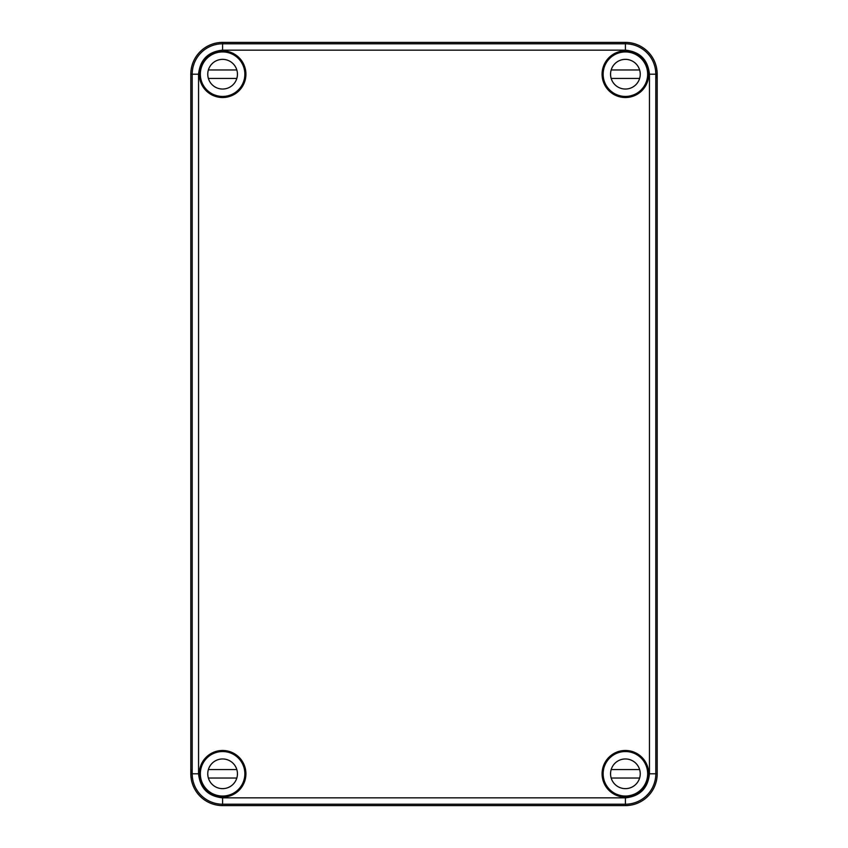 <?xml version="1.0" encoding="UTF-8"?>
<svg xmlns="http://www.w3.org/2000/svg" width="848" height="848" viewBox="0 0 848 848"><rect width="100%" height="100%" fill="white"/><g stroke="black" fill="none" stroke-linecap="round" stroke-linejoin="round"><path stroke-width="1.27" d="M200.372 772.56L200.17 772.358A22.472 22.472 0 0 0 236.772 791.237A22.472 22.472 0 0 0 230.115 752.621A22.472 22.472 0 0 0 205.163 759.628L205.693 759.32M199.28 773.8A23.32 23.32 0 0 0 222.6 797.12A23.32 23.32 0 0 0 245.92 773.8A23.32 23.32 0 0 0 222.6 750.48A23.32 23.32 0 0 0 199.28 773.8M199.333 773.8C199.863 779.821 199.884 779.821 199.386 773.8C199.884 767.779 199.863 767.779 199.333 773.8C199.863 779.821 199.884 779.821 199.386 773.8C199.884 767.779 199.863 767.779 199.333 773.8M223.84 51.972L224.042 51.77A22.472 22.472 0 0 0 205.163 88.372A22.472 22.472 0 0 0 245.072 74.2A22.472 22.472 0 0 0 236.772 56.763L237.08 57.293M199.28 74.2A23.32 23.32 0 0 0 222.6 97.52A23.32 23.32 0 0 0 245.92 74.2A23.32 23.32 0 0 0 222.6 50.88A23.32 23.32 0 0 0 199.28 74.2M610.92 57.293L611.228 56.763A22.472 22.472 0 0 0 617.885 95.379A22.472 22.472 0 0 0 647.872 74.2A22.472 22.472 0 0 0 623.958 51.77L624.16 51.972M648.614 74.2C648.126 80.221 648.137 80.221 648.667 74.2C648.137 68.179 648.116 68.179 648.614 74.2C648.126 80.221 648.137 80.221 648.667 74.2C648.137 68.179 648.116 68.179 648.614 74.2M602.08 74.2A23.32 23.32 0 0 0 625.4 97.52A23.32 23.32 0 0 0 648.72 74.2A23.32 23.32 0 0 0 625.4 50.88A23.32 23.32 0 0 0 602.08 74.2M642.307 759.32L642.837 759.628A22.472 22.472 0 0 0 602.928 773.8A22.472 22.472 0 0 0 623.958 796.23A22.472 22.472 0 0 0 647.83 772.358L647.628 772.56M602.08 773.8A23.32 23.32 0 0 0 625.4 797.12A23.32 23.32 0 0 0 648.72 773.8A23.32 23.32 0 0 0 625.4 750.48A23.32 23.32 0 0 0 602.08 773.8M192.178 773.8C192.538 779.821 192.507 779.821 192.093 773.8C192.114 768.267 192.146 768.267 192.178 773.8C192.538 779.821 192.507 779.821 192.093 773.8C192.114 768.267 192.146 768.267 192.178 773.8A30.411 30.411 0 0 0 222.6 804.211L625.4 804.211L625.4 805.6A31.8 31.8 0 0 0 657.2 773.8L655.811 773.8L655.811 74.2C655.854 79.733 655.886 79.733 655.907 74.2L657.2 74.2A31.8 31.8 0 0 0 625.4 42.4L625.4 43.789L222.6 43.789A30.411 30.411 0 0 0 192.189 74.2L192.189 773.8L198.549 773.8L198.549 74.2C200.075 59.699 208.099 51.675 222.6 50.149L625.4 50.149C639.901 51.675 647.925 59.699 649.451 74.2L649.451 773.8C647.925 788.301 639.901 796.325 625.4 797.851L625.4 804.211A30.411 30.411 0 0 0 655.811 773.8L649.451 773.8M625.4 50.149L625.4 43.789A30.411 30.411 0 0 1 655.811 74.2L655.822 74.2C655.854 79.733 655.886 79.733 655.907 74.2C655.493 68.179 655.462 68.179 655.822 74.2C655.462 68.179 655.493 68.179 655.907 74.2M611.228 791.237L610.92 790.707M642.837 88.372L642.307 88.68M205.693 88.68L205.163 88.372M192.093 773.8L190.8 773.8L190.8 74.2L198.549 74.2M222.6 50.149L222.6 42.4A31.8 31.8 0 0 0 190.8 74.2M222.6 42.4L625.4 42.4M657.2 74.2L657.2 773.8M625.4 805.6L222.6 805.6L222.6 797.851C208.099 796.325 200.075 788.301 198.549 773.8M190.8 773.8A31.8 31.8 0 0 0 222.6 805.6M237.08 790.707L236.772 791.237M647.83 772.358A22.472 22.472 0 0 0 642.837 759.628M623.958 51.77A22.472 22.472 0 0 0 611.228 56.763M236.772 56.763A22.472 22.472 0 0 0 224.042 51.77M205.163 759.628A22.472 22.472 0 0 0 200.17 772.358M232.076 94.34C225.759 97.149 219.441 97.149 213.124 94.34M244.86 74.2A22.26 22.26 0 0 1 222.6 96.46A22.26 22.26 0 0 1 200.34 74.2A22.26 22.26 0 0 1 222.6 51.94A22.26 22.26 0 0 1 244.86 74.2M237.44 74.2A14.84 14.84 0 0 0 222.6 59.36A14.84 14.84 0 0 0 207.76 74.2A14.84 14.84 0 0 0 222.6 89.04A14.84 14.84 0 0 0 237.44 74.2M236.825 69.96L208.375 69.96M208.375 78.44L236.825 78.44M634.876 94.34C628.559 97.149 622.241 97.149 615.924 94.34M647.66 74.2A22.26 22.26 0 0 1 625.4 96.46A22.26 22.26 0 0 1 603.14 74.2A22.26 22.26 0 0 1 625.4 51.94A22.26 22.26 0 0 1 647.66 74.2M640.24 74.2A14.84 14.84 0 0 0 625.4 59.36A14.84 14.84 0 0 0 610.56 74.2A14.84 14.84 0 0 0 625.4 89.04A14.84 14.84 0 0 0 640.24 74.2M639.625 69.96L611.175 69.96M611.175 78.44L639.625 78.44M232.076 793.94C225.759 796.749 219.441 796.749 213.124 793.94M244.86 773.8A22.26 22.26 0 0 1 222.6 796.06A22.26 22.26 0 0 1 200.34 773.8A22.26 22.26 0 0 1 222.6 751.54A22.26 22.26 0 0 1 244.86 773.8M237.44 773.8A14.84 14.84 0 0 0 222.6 758.96A14.84 14.84 0 0 0 207.76 773.8A14.84 14.84 0 0 0 222.6 788.64A14.84 14.84 0 0 0 237.44 773.8M236.825 769.56L208.375 769.56M208.375 778.04L236.825 778.04M634.876 793.94C628.559 796.749 622.241 796.749 615.924 793.94M647.66 773.8A22.26 22.26 0 0 1 625.4 796.06A22.26 22.26 0 0 1 603.14 773.8A22.26 22.26 0 0 1 625.4 751.54A22.26 22.26 0 0 1 647.66 773.8M640.24 773.8A14.84 14.84 0 0 0 625.4 758.96A14.84 14.84 0 0 0 610.56 773.8A14.84 14.84 0 0 0 625.4 788.64A14.84 14.84 0 0 0 640.24 773.8M639.625 769.56L611.175 769.56M611.175 778.04L639.625 778.04M625.4 797.851L222.6 797.851M655.811 74.2L649.451 74.2"/></g></svg>

